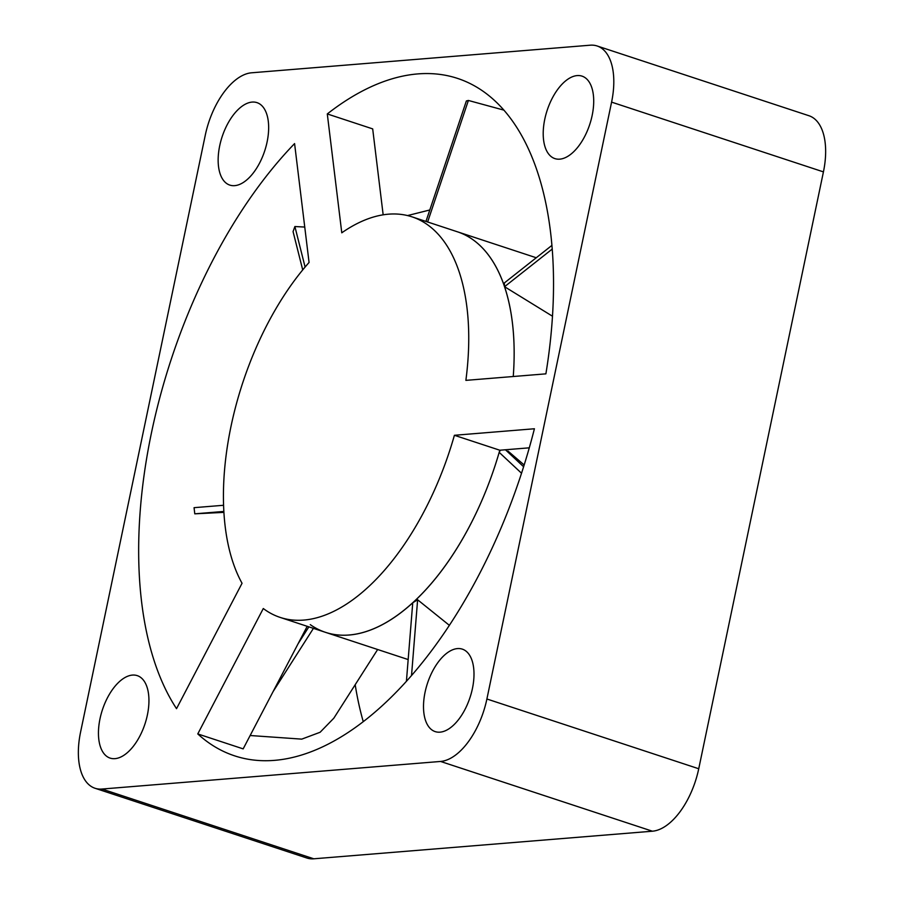 <?xml version="1.0" encoding="UTF-8"?>
<svg xmlns="http://www.w3.org/2000/svg" width="904" height="904" viewBox="0 0 904 904"><rect width="100%" height="100%" fill="white"/><g stroke="black" fill="none" stroke-linecap="round" stroke-linejoin="round"><path stroke-width="1.36" d="M95.033 788.265A62.014 32.035 -71.8 0 0 101.96 789.045L440.564 761.45L652.405 831.205L313.801 858.8A62.014 32.035 -71.8 0 1 306.874 858.02L95.033 788.265A62.014 32.035 -71.8 0 1 80.569 732.116L205.264 135.25A62.014 32.035 -71.8 0 1 251.594 72.795L590.199 45.2A62.014 32.035 -71.8 0 1 597.126 45.98A62.014 32.035 -71.8 0 1 611.59 102.129L823.431 171.884A62.014 32.035 -71.8 0 0 808.967 115.735L597.126 45.98M327.293 113.938L341.78 232.814A210.858 108.909 -71.8 0 1 412.032 216.847A210.858 108.909 -71.8 0 1 465.876 380.369L545.892 373.849A356.594 184.19 -71.8 0 0 457.605 78.422A356.594 184.19 -71.8 0 0 327.293 113.938L372.685 128.888L383.16 214.824M307.202 626.314L243.165 748.874L197.773 733.924A356.594 184.19 -71.8 0 0 234.554 755.823A356.594 184.19 -71.8 0 0 534.411 428.756L454.407 435.287A210.858 108.909 -71.8 0 1 280.127 617.398L325.53 632.348A210.858 108.909 -71.8 0 0 499.799 450.226L454.407 435.287M294.58 143.589A356.594 184.19 -71.8 0 0 176.529 708.668L242.046 583.272A210.858 108.909 -71.8 0 1 309.066 262.465L294.58 143.589M355.193 684.701A356.594 184.19 -71.8 0 0 363.238 721.573M197.773 733.924L263.29 608.528A210.858 108.909 -71.8 0 0 280.127 617.398M552.502 316.231L504.556 286.704A210.858 108.909 -71.8 0 1 513.246 376.505A210.858 108.909 -71.8 0 0 457.424 231.797L536.253 257.753M529.281 447.83L499.799 450.226A210.858 108.909 -71.8 0 1 499.189 452.362L500.353 450.181M652.405 831.205A62.014 32.035 -71.8 0 0 698.736 768.75L823.431 171.884M440.564 761.45A62.014 32.035 -71.8 0 0 486.894 698.995L611.59 102.129M114.966 758.648A43.415 22.419 -71.8 0 0 146.324 719.426A43.415 22.419 -71.8 0 0 137.272 675.638A43.415 22.419 -71.8 0 0 102.401 709.855A43.415 22.419 -71.8 0 0 110.118 758.106A43.415 22.419 -71.8 0 0 114.966 758.648M440.022 732.161A43.415 22.419 -71.8 0 0 471.379 692.927A43.415 22.419 -71.8 0 0 462.328 649.14A43.415 22.419 -71.8 0 0 427.456 683.356A43.415 22.419 -71.8 0 0 435.174 731.607A43.415 22.419 -71.8 0 0 440.022 732.161M234.678 185.648A43.415 22.419 -71.8 0 0 266.036 146.425A43.415 22.419 -71.8 0 0 256.985 102.638A43.415 22.419 -71.8 0 0 222.101 136.854A43.415 22.419 -71.8 0 0 229.831 185.105A43.415 22.419 -71.8 0 0 234.678 185.648M559.734 159.16A43.415 22.419 -71.8 0 0 591.092 119.927A43.415 22.419 -71.8 0 0 582.04 76.139A43.415 22.419 -71.8 0 0 547.157 110.367A43.415 22.419 -71.8 0 0 554.886 158.607A43.415 22.419 -71.8 0 0 559.734 159.16M427.637 221.988L468.385 100.457L503.969 110.152M425.965 221.435L466.362 100.954L468.385 100.457M412.032 216.847L457.424 231.797A210.858 108.909 -71.8 0 1 504.556 286.704L504.353 282.941L551.948 245.368M524.162 464.995L508.014 451.085M310.287 624.641A210.858 108.909 -71.8 0 0 325.53 632.348A210.858 108.909 -71.8 0 0 349.08 635.004A210.858 108.909 -71.8 0 0 412.744 602.742A210.858 108.909 -71.8 0 0 499.189 452.362L521.529 473.233M406.427 681.175L412.744 602.742L417.625 599.781L411.535 675.412M449.322 625.297L417.625 599.781M504.556 286.704L552.254 249.052M505.438 449.774L523.608 466.746M308.863 626.856L298.083 643.761M313.428 628.359L273.132 691.526M250.148 735.517L301.744 739.133L320.118 732.263L333.825 718.194L377.646 649.513M223.83 511.449L194.778 513.822L223.887 512.376M223.548 505.279L194.066 507.675L194.778 513.822M302.716 269.923L293.065 231.605L294.885 226.531L304.75 227.062M407.546 215.57L429.807 209.977M305.1 267.053L294.885 226.531M101.96 789.045L313.801 858.8M486.894 698.995L698.736 768.75M325.53 632.348L408.167 659.558"/></g></svg>
